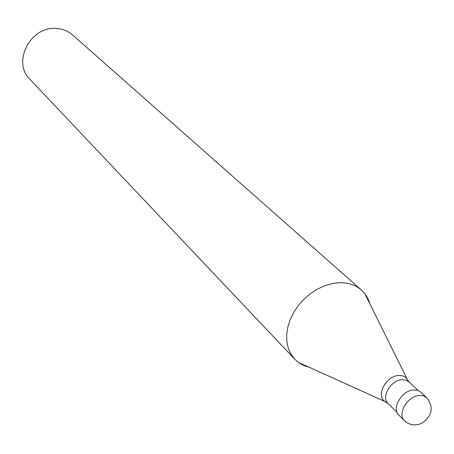 <?xml version="1.0" encoding="UTF-8"?>
<svg xmlns="http://www.w3.org/2000/svg" width="454" height="454" viewBox="0 0 454 454"><rect width="100%" height="100%" fill="white"/><g stroke="black" fill="none" stroke-linecap="round" stroke-linejoin="round"><path stroke-width="0.68" d="M404.554 420.796L398.901 415.177C391.178 408.538 401.898 390.23 413.725 389.98L417.254 390.264L419.763 391.32L426.822 397.749L423.588 395.877L419.507 395.451C407.63 395.723 396.819 414.144 404.554 420.796C409.576 425.267 415.365 426.079 421.925 423.236C432.299 415.819 433.933 407.323 426.822 397.749M309.14 367.235L305.014 365.975L301.189 364.182L298.386 362.377L294.663 359.097L290.889 354.069L288.25 348.161L286.826 341.556L286.678 334.433L287.819 327.016L290.219 319.542L293.823 312.233L298.505 305.321L304.135 299.027L310.525 293.551L317.482 289.062L324.775 285.697L332.186 283.557L339.479 282.7C348.269 282.547 355.573 284.993 361.395 290.032L72.68 35.037C68.168 31.122 62.8 28.942 56.585 28.5C30.69 25.617 11.73 62.164 29.913 79.297L294.663 359.097M370.027 304.225L368.62 300.151L366.696 296.388L364.8 293.642L361.395 290.032M397.085 412.448L388.136 403.578C380.77 397.233 390.871 379.896 402.108 379.703L405.978 380.14L409.054 381.928L406.812 378.704C404.889 376.411 402.193 375.344 398.708 375.515C386.189 375.696 375.645 395.542 384.839 401.444L298.386 362.377M387.018 402.624L384.839 401.444L388.136 403.578M408.061 380.844L364.8 293.642M418.225 390.571L409.054 381.928"/></g></svg>
